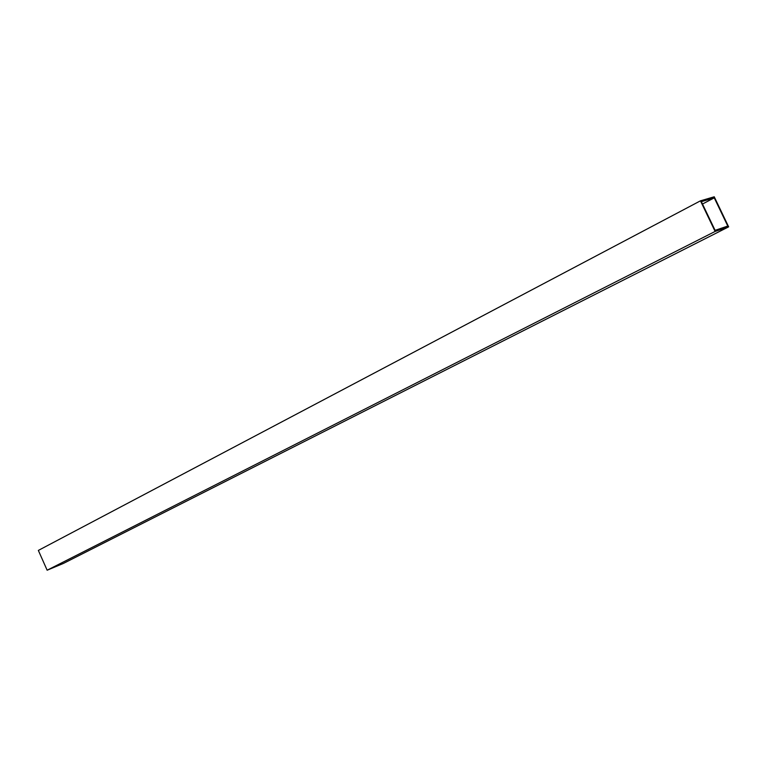 <?xml version="1.0" encoding="UTF-8"?>
<svg xmlns="http://www.w3.org/2000/svg" width="767" height="767" viewBox="0 0 767 767"><rect width="100%" height="100%" fill="white"/><g stroke="black" fill="none" stroke-linecap="round" stroke-linejoin="round"><path stroke-width="1.15" d="M728.65 226.85L63.364 563.448L47.142 570.217L38.35 550.418L700.463 200.829L714.24 196.783L728.65 226.85L715.122 231.442L700.463 200.829M727.787 226.054L715.093 230.34L701.364 201.654L714.259 197.848L727.787 226.054M47.142 570.217L715.122 231.442M702.495 204.032L714.259 197.848"/></g></svg>
